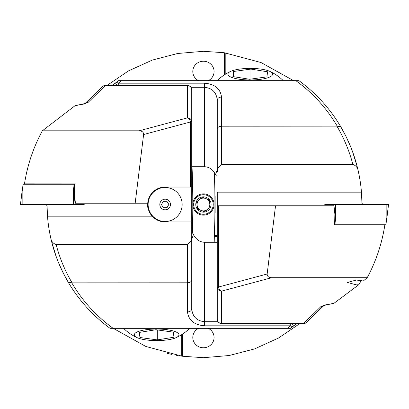 <?xml version="1.0" encoding="UTF-8"?>
<svg xmlns="http://www.w3.org/2000/svg" width="409" height="409" viewBox="0 0 409 409"><rect width="100%" height="100%" fill="white"/><g stroke="black" fill="none" stroke-linecap="round" stroke-linejoin="round"><path stroke-width="0.61" d="M177.905 355.554L176.361 355.288M170.292 354.071L167.439 353.407M168.973 353.77L171.811 354.399M208.278 80.665A10.639 10.276 0 0 0 214.076 71.514A10.639 10.276 0 0 0 203.437 61.238A10.639 10.276 0 0 0 192.797 71.514A10.639 10.276 0 0 0 198.59 80.665M198.59 328.335A10.639 10.276 180 0 0 192.797 337.486A10.639 10.276 180 0 0 203.437 347.762A10.639 10.276 180 0 0 214.076 337.486A10.639 10.276 180 0 0 208.278 328.335M224.224 74.97L224.224 52.72L203.437 51.304L177.716 53.477L152.342 60.072L128.441 70.915L107.015 85.45M224.224 52.72L261.039 62.541L293.626 80.665M182.158 334.352L182.158 356.213L203.437 357.696L229.158 355.523L254.531 348.928L278.432 338.085L299.858 323.55M217.266 235.594L214.592 235.594L214.628 236.622A936.206 936.206 0 0 1 214.592 235.594L214.572 234.996A936.206 936.206 0 0 1 214.572 174.004L214.592 173.406A936.206 936.206 0 0 1 214.613 172.808M217.266 236.622L214.628 236.622L214.837 242.281M182.158 356.213L145.834 346.459L113.247 328.335M185.476 356.643L187.731 356.888M225.206 74.336L225.206 52.858M182.649 356.28L182.649 334.03M181.668 334.664L181.668 356.142M214.572 234.996L217.266 234.996M214.572 174.004L215.292 174.004M192.036 166.719L192.296 173.891L191.734 173.891M191.734 209.924L192.782 209.924L192.787 209.076A936.206 936.206 0 0 0 192.797 204.505A936.206 936.206 0 0 0 192.787 199.924L192.782 199.076L191.734 199.076M192.782 209.924A936.206 936.206 0 0 1 192.363 233.048M191.734 172.378L192.245 172.378A936.206 936.206 0 0 1 192.281 173.406L191.734 173.406M192.296 173.891A936.206 936.206 0 0 1 192.782 199.076M224.715 74.648L224.715 52.787M191.734 199.924L192.787 199.924M191.734 209.076L192.787 209.076M249.459 79.96A22.342 5.782 0 0 0 269.383 77.168A22.342 5.782 0 0 0 269.623 71.304A22.342 5.782 0 0 0 251.034 68.4A22.342 5.782 0 0 0 230.87 71.304A22.342 5.782 0 0 0 249.459 79.96M232.89 76.57L233.58 71.483L250.937 69.095L267.604 71.795L266.913 76.877L249.556 79.264L232.89 76.57M250.937 79.075L250.937 69.095M233.58 76.682L233.58 71.483M175.579 331.76A22.342 5.782 180 0 0 145.149 329.858A22.342 5.782 180 0 0 137.25 337.696A22.342 5.782 180 0 0 137.669 337.88A22.342 5.782 180 0 0 175.998 337.696A22.342 5.782 180 0 0 175.579 331.76M173.973 337.21L157.296 339.905L139.95 337.512L139.28 332.425L155.957 329.736L173.304 332.128L173.973 337.21M139.95 332.318L139.95 337.512M157.296 329.92L157.296 339.905M207.332 209.556A6.386 6.386 0 0 0 205.865 198.6A6.386 6.386 0 0 1 209.761 203.651L210.252 207.307L204.413 211.806L201.003 210.4A6.386 6.386 0 0 0 207.332 209.556A6.386 6.386 0 0 1 201.003 210.4L197.598 208.999L196.622 201.693L202.46 197.194L209.275 200.001L210.252 207.307L204.413 211.806L201.003 210.4A6.386 6.386 0 0 1 197.107 205.349L197.552 208.651M206.351 197.419A7.659 7.659 0 0 1 210.517 207.419A7.659 7.659 0 0 1 200.517 211.581A7.659 7.659 0 0 1 196.356 201.581A7.659 7.659 0 0 1 206.351 197.419M199.71 213.549A9.785 9.785 0 0 1 194.387 200.773A9.785 9.785 0 0 1 207.164 195.451A9.785 9.785 0 0 1 212.486 208.227A9.785 9.785 0 0 1 199.71 213.549M199.387 214.336A10.639 10.639 0 0 1 193.6 200.451A10.639 10.639 0 0 1 207.486 194.664A10.639 10.639 0 0 1 213.273 208.549A10.639 10.639 0 0 1 199.387 214.336M196.622 201.693L197.107 205.349A6.386 6.386 0 0 0 201.003 210.4L197.598 208.999M209.275 200.001L202.46 197.194L199.541 199.444A6.386 6.386 0 0 0 197.107 205.349M205.865 198.6A6.386 6.386 0 0 0 199.541 199.444A6.386 6.386 0 0 1 205.865 198.6M170.456 204.5A5.317 5.317 0 0 0 165.139 199.183A5.317 5.317 0 0 0 159.817 204.5A5.317 5.317 0 0 0 165.139 209.817A5.317 5.317 0 0 0 170.456 204.5M182.158 204.5A17.02 17.02 0 0 0 165.139 187.48A17.02 17.02 0 0 0 148.114 204.5A17.02 17.02 0 0 0 165.139 221.52A17.02 17.02 0 0 0 182.158 204.5M135.174 203.222L143.61 134.53C143.651 132.23 142.163 130.987 139.147 130.808L42.342 130.808C33.313 147.542 27.367 165.221 24.499 183.846L74.796 183.866L74.561 194.868L75.425 203.222L147.736 203.222L147.69 204.5C147.214 207.746 148.917 211.862 152.802 216.842A17.449 17.449 0 0 0 165.139 221.949L191.734 221.949L191.734 308.907C192.547 316.627 196.801 320.891 204.5 321.704L218.017 321.704M139.147 130.808L187.48 117.858L187.48 85.45A4.254 4.254 0 0 1 191.734 89.709L191.734 187.051L165.139 187.051A17.449 17.449 0 0 0 152.802 216.842L47.546 216.842L47.055 205.926L46.314 204.5M85.077 103.477L102.633 86.427L85.297 103.385L82.557 104.101A4.254 2.321 80 0 1 83.298 104.183L75.092 105.66L42.342 130.808M75.092 105.66L82.557 104.101M74.428 184.244L72.914 184.244L73.574 190.635L73.574 204.5L20.45 204.5L22.152 190.635L22.152 204.5M24.514 183.866L24.918 184.244M75.42 203.217L75.005 202.736L74.198 194.883L74.428 184.188L74.796 183.866M191.734 237.43L191.238 240.558A4.254 2.439 0 0 0 191.734 239.418L191.734 187.051M191.734 239.418L191.734 308.907A4.254 3.011 -0 0 1 187.48 311.919L187.48 282.803L71.759 282.844C82.398 300.886 96.197 316.045 113.155 328.335L290.436 328.335L293.314 326.188A4.254 0.685 -127.4 0 0 292.103 323.55M191.734 121.969A4.254 4.11 0 0 0 187.48 117.858A4.254 2.955 75 0 1 190.487 121.969L191.734 121.969L191.734 89.709A4.254 4.11 -0 0 0 187.48 85.599L105.343 85.599L87.93 102.567A4.254 4.008 -138.9 0 0 85.184 103.436M147.736 203.222C149.387 193.37 155.19 187.982 165.139 187.051M191.238 240.558L187.48 244.51L56.12 244.51C53.093 243.519 51.309 241.356 50.762 238.023A153.196 153.196 0 0 1 47.546 216.842M191.734 239.357L193.462 234.5C196.018 239.48 199.699 242.072 204.5 242.281L217.266 242.281M193.462 234.5L192.578 233.048L191.734 233.048M108.518 327.2L110.057 328.335L113.155 328.335M68.441 282.588L63.339 273.248M51.749 242.159L56.452 257.353M54.443 251.53L53.155 247.333M58.201 261.883L60.696 267.706M56.585 257.711L54.796 252.598M62.838 272.236L58.599 262.864M65.512 277.414L60.885 268.13M71.652 287.767L68.84 283.253M68.794 283.176L66.094 278.483M107.603 326.515L106.621 325.763M110.052 328.335C92.955 315.82 79.014 300.446 68.221 282.215C60.103 268.391 54.285 253.662 50.762 238.023L51.59 241.53M56.12 244.51C59.653 258.018 64.97 270.784 72.071 282.803M83.298 104.183L87.93 102.567M187.48 244.51L187.48 282.803C190.042 282.624 191.463 281.709 191.734 280.058M69.351 284.097L68.221 282.215L71.759 282.844M296.663 323.55L293.314 326.188A4.254 2.209 52.6 0 1 290.727 325.815L204.5 325.815C194.234 324.935 188.559 320.298 187.48 311.919M105.343 85.599A4.254 3.921 -129.6 0 0 102.633 86.427A4.254 4.254 0 0 1 105.343 85.45L105.343 85.599M74.203 194.924L74.561 194.868M333.908 303.34L326.443 304.899A4.254 2.321 -100 0 1 325.702 304.817L333.908 303.34L358.734 284.756L361.346 280.472M358.734 284.756L356.305 284.843L347.369 282.45L356.305 280.053L363.345 280.973L367.21 277.721L271.612 277.721C268.595 277.542 267.108 276.3 267.154 273.999L275.528 205.778L334.005 205.778L334.869 214.117L334.634 224.756L336.086 224.756L334.634 224.756M361.878 199.75L361.704 195.799M361.633 194.602L361.551 193.401M361.653 194.955L361.766 196.908M361.863 199.26L361.904 200.522M217.266 171.57L217.762 168.442A4.254 2.439 180 0 0 217.266 169.582L217.266 100.093C216.453 92.373 212.199 88.109 204.5 87.296L190.983 87.296M271.612 277.721L221.52 291.142L221.52 323.55A4.254 4.254 0 0 1 217.266 319.291L217.266 192.158L361.454 192.158L361.945 203.074L362.686 204.5M323.923 305.523L306.367 322.573L323.703 305.615L326.443 304.899M300.482 81.8L298.943 80.665L118.564 80.665L115.686 82.812A4.254 0.685 52.6 0 0 116.897 85.45M357.251 166.841L352.548 151.647M354.557 157.47L355.845 161.667M350.799 147.117L348.304 141.294M352.415 151.289L354.204 156.402M346.162 136.764L350.401 146.136M343.488 131.586L345.631 135.696M345.84 136.105L348.115 140.87M340.559 126.412L345.677 135.783M337.348 121.233L340.16 125.747M340.206 125.824L342.906 130.517M301.397 82.485L302.379 83.237M298.948 80.665C316.045 93.18 329.986 108.554 340.779 126.785C348.897 140.609 354.715 155.338 358.238 170.977A153.196 153.196 0 0 1 361.454 192.158M217.266 169.582L217.266 100.093A4.254 3.011 180 0 1 221.52 97.081L221.52 126.197L337.241 126.156C326.602 108.114 312.803 92.955 295.845 80.665M217.266 290.968L217.266 319.291A4.254 4.11 180 0 0 221.52 323.401L303.657 323.401L321.07 306.433A4.254 4.008 41.1 0 0 323.816 305.564M336.929 126.197C344.03 138.216 349.347 150.982 352.88 164.49L221.52 164.49L217.762 168.442M325.702 304.817L321.07 306.433M217.266 205.778L275.528 205.778M221.52 164.49L221.52 126.197C218.958 126.376 217.537 127.291 217.266 128.942M218.513 205.778L218.513 287.031L217.266 287.031A4.254 4.11 180 0 0 221.52 291.142A4.254 2.955 -105 0 1 218.513 287.031L267.154 273.999M352.88 164.49C355.907 165.481 357.691 167.644 358.238 170.977L357.41 167.47M339.649 124.903L340.779 126.785L337.241 126.156M217.266 169.643L215.538 174.5C212.982 169.52 209.301 166.928 204.5 166.719L191.734 166.719M215.538 174.5L216.422 175.952L217.266 175.952M112.337 85.45L115.686 82.812A4.254 2.209 -127.4 0 1 118.273 83.185L204.5 83.185C214.766 84.065 220.441 88.702 221.52 97.081M303.657 323.401A4.254 3.921 50.4 0 0 306.367 322.573A4.254 4.254 0 0 1 303.657 323.55L303.657 323.401M384.864 224.756C382.047 243.345 376.162 260.998 367.21 277.721M217.266 195.988L215.139 195.988L215.139 213.012L217.266 213.012M72.914 184.244L23.088 184.244L20.45 204.5M84.024 203.222L84.203 204.5L73.574 204.5M335.426 204.5L335.426 218.365L336.086 224.756L385.912 224.756L388.55 204.5L324.797 204.5L324.976 205.778M167.082 207.634L168.82 204.382L166.877 201.254L163.196 201.366L161.453 204.618L163.395 207.746L167.082 207.634M214.592 173.406L214.97 173.406M190.487 187.051L190.487 121.969L143.61 134.53M204.5 242.281L204.5 325.815M287.338 328.335L290.727 325.815L290.727 323.55M204.5 166.719L204.5 83.185M121.662 80.665L118.273 83.185L118.273 85.45M73.574 190.635L74.832 201.034M75.041 202.777L75.251 204.5M388.55 204.5L386.848 218.365L386.848 204.5M335.426 218.365L334.598 211.519M333.902 205.778L333.749 204.5M283.304 80.665A47.147 47.147 0 0 0 269.623 71.304M230.87 71.304A47.147 47.147 0 0 0 217.189 80.665M123.569 328.335A47.147 47.147 0 0 0 137.25 337.696M175.998 337.696A47.147 47.147 0 0 0 189.679 328.335M187.48 85.45L105.343 85.45M221.52 323.55L303.657 323.55M84.049 203.222L84.203 204.5M324.95 205.778L324.797 204.5"/></g></svg>
